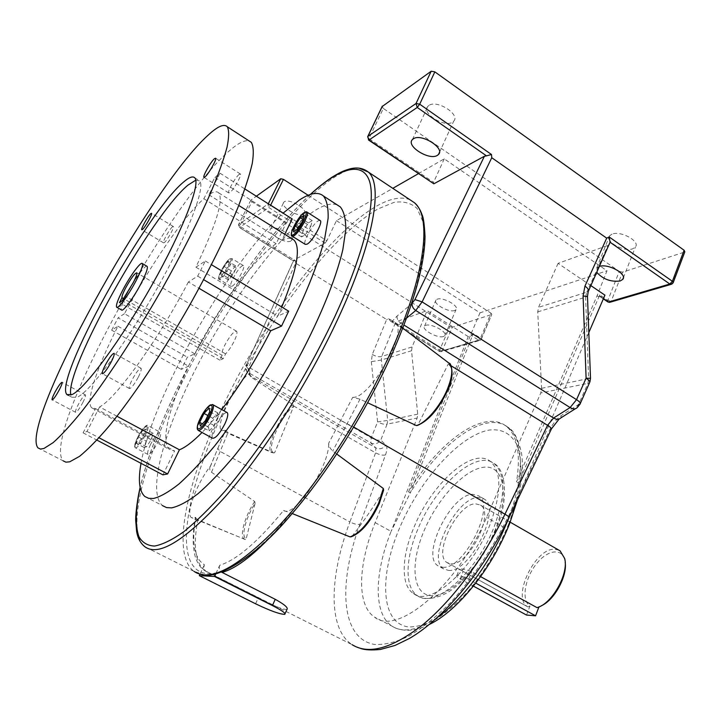 <?xml version="1.0" encoding="UTF-8"?>
<svg xmlns="http://www.w3.org/2000/svg" width="721" height="721" viewBox="0 0 721 721"><rect width="100%" height="100%" fill="white"/><g stroke="black" fill="none" stroke-linecap="round" stroke-linejoin="round"><path stroke-width="0.54" stroke-dasharray="3.6 2.7" d="M383.599 490.163L379.075 503.754C370.882 521.139 361.933 531.9 352.227 536.036C363.06 522.202 373.424 507.115 383.32 490.767M406.68 318.006L398.596 325.063L447.786 362.384L448.147 364.231C453.356 367.431 453.158 376.119 447.561 390.313C438.765 408.798 428.896 420.325 417.964 424.885L448.147 364.231M215.759 573.862L216.219 572.862C210.244 574.159 205.152 573.916 200.952 572.15C172.13 559.577 189.064 481.745 226.619 404.697L246.438 366.647C285.651 296.755 337.834 231.865 378.029 208.928L393.9 202.421C403.372 200.934 411.132 202.971 417.162 208.531L423.101 222.113L424.372 242.896C422.785 260.191 418.441 280.586 411.312 304.073L411.61 303.829M428.86 105.482L427.904 106.302C421.01 113.071 444.379 127.987 452.563 122.128L453.698 121.182C460.683 114.486 436.809 99.309 428.86 105.482M612.003 234.145L609.606 235.785C604.486 241.463 624.007 252.341 632.804 248.763L635.399 247.033C640.572 241.382 620.61 230.341 612.003 234.145M599.62 266.337L596.718 268.023L596.871 272.43M303.82 214.263C298.782 218.003 279.36 206.296 283.84 202.168L284.272 201.799C289.157 197.878 308.903 209.766 304.343 213.831L303.82 214.263M290.833 240.985C285.886 244.482 266.256 232.829 270.627 228.954L271.051 228.611C275.837 224.943 295.799 236.767 291.338 240.589L290.833 240.985M454.771 310.472C449.03 312.896 432.366 303.631 435.989 299.99L437.133 299.233C442.748 296.664 459.701 306.055 456.014 309.67L454.771 310.472M443.487 336.518C437.809 338.726 420.992 329.488 424.534 326.072L425.66 325.36C431.203 323.017 448.309 332.39 444.713 335.779L443.487 336.518M418.324 173.707L444.244 158.845L606.992 270.781L597.096 295.727L516.515 481.943C520.959 453.671 517.417 435.015 505.89 425.976C483.476 408.609 437.935 442.406 408.555 491.866L410.312 492.858L391.115 531.386L468.235 336.599L471.435 335.635L473.264 333.517L480.474 338.077L491.019 313.166L491.803 314.392L481.024 339.429L442.144 350.857L452.346 327.235L491.542 314.554M504.664 527.763L507.395 521.166C512.667 507.8 516.371 495.12 518.489 483.115C522.896 454.834 519.318 436.169 507.746 427.111C485.26 409.699 439.675 443.424 410.312 492.858L473.264 333.517M371.315 361.654L377.597 421.902L371.234 437.809L248.691 367.205L295.673 263.147L386.654 319.511L372.288 354.471L371.315 361.654L381.355 360.031L411.565 350.73L417.702 414.169L417.171 418.036L375.145 522.635C358.13 564.354 356.318 605.198 374.56 617.131C397.082 636.373 457.763 585.84 486.549 517.408L540.777 392.954L587.939 383.383L588.606 378.516L590.499 378.237M490.019 524.555C472.291 570.78 429.761 607.298 413.295 593.437C400.552 585.119 401.57 556.414 413.962 527.357C431.428 483.998 472.129 446.912 490.217 461.242C501.735 471.48 501.672 492.587 490.019 524.555M475.752 583.127L468.632 579.242C464.378 577.052 460.773 575.809 457.826 575.502L456.744 575.691C456.258 576.286 457.402 577.359 460.178 578.918L473.4 586.119M558.784 550.105L554.629 549.24C535.018 547.933 511.486 597.547 527.592 606.74L463.17 571.474L459.43 569.058L460.458 568.977C463.54 568.932 467.271 569.851 471.651 571.717L480.592 576.629M448.399 570.365C469.804 573.159 502.005 508.557 484.206 499.04L478.041 497.472C456.042 497.544 426.201 558.784 443.577 568.869L448.399 570.365M442.721 567.265C463.973 569.96 496.282 505.25 478.636 495.832L472.516 494.282C450.661 494.462 420.713 555.792 437.935 565.787L442.721 567.265M451.058 563.822C468.731 565.904 495.066 512.955 480.447 505.088L475.463 503.79C457.393 503.655 432.663 554.332 446.993 562.578L451.058 563.822M398.596 325.063L392.251 321.287L397.109 316.005L411.312 304.073C406.311 319.349 400.02 335.526 392.44 352.605C369.26 404.67 334.868 461.089 301.243 502.456C266.229 544.31 237.894 567.778 216.219 572.862L219.761 565.237C236.659 560.064 257.929 541.804 283.56 510.477L292.212 513.532M219.761 565.237C218.715 568.004 219.274 570.284 221.446 572.086M286.913 609.515C282.136 609.38 272.601 605.46 258.316 597.736L206.603 571.735C204.052 570.095 203.322 567.778 204.404 564.786C194.237 558.369 191.353 542.562 195.742 517.354L191.525 517.642C185.108 514.325 196.905 483.052 210.73 465.73L217.823 448.336L219.932 451.31L349.883 521.959C329.434 576.151 327.559 628.622 352.046 644.646L204.71 570.572C195.274 562.569 192.976 545.635 197.806 519.778L245.104 539.497L246.185 538.803C240.733 536.866 245.645 517.939 255.117 503.249L246.185 538.803M204.404 564.786L199.987 574.213M217.823 448.336L225.601 430.338L221.753 430.581C214.02 426.706 235.92 382.166 249.826 373.09L249.619 370.468L246.267 366.439L246.492 371.171L247.673 372.198L370.837 442.937C374.731 444.659 378.038 443.712 380.769 440.098L387.096 424.137L417.171 418.036M336.797 454.041L332.714 451.04C330.011 448.39 328.659 445.812 328.65 443.316L352.74 397.298L360.013 399.182L367.683 402.778M352.227 536.036L351.415 536.73M255.117 503.249L254.675 501.474L211.496 472.282C209.631 470.507 209.225 468.542 210.298 466.397L210.73 465.73M195.742 517.354L195.346 517.642L197.806 519.778M225.601 430.338L227.962 432.672L273.547 452.914L274.791 452.409C264.283 453.987 280.072 415.963 293.726 406.22L274.791 452.409M293.726 406.22L293.267 404.832C280.514 413.908 264.49 448.985 271.682 452.491L273.547 452.914M249.826 373.09L249.376 373.622L251.259 377.254L293.267 404.832M433.339 183.855L433.564 182.35L368.927 138.594L383.347 108.438L619.276 271.384L607.875 300.378L599.773 294.889L518.489 483.115L516.515 481.943M444.244 158.845L433.564 182.35M283.137 213.083L326.856 240.778L336.446 220.653L392.81 188.334M326.856 240.778L325.09 243.103L293.826 260.146L246.726 364.222L246.267 366.439M684.824 251.818L672.585 283.137L611.21 301.171L622.593 272.141L684.274 252.179M622.593 272.141L619.276 271.384M383.347 108.438L382.094 106.582M609.569 244.338L607.992 245.356L586.795 292.194L588.633 290.635M590.896 285.633L558.063 263.372L607.992 245.356M599.773 294.889L599.782 296.457L600.431 296.52L604.937 295.159M526.528 615.058L529.989 606.01C521.337 600.665 524.528 579.278 535.721 564.75C546.752 549.943 562.047 547.203 564.858 560.406L565.174 562.227M541.201 605.811L537.001 607.623M529.989 606.01L527.952 606.965M336.446 220.653L479.997 312.842L606.992 270.781M597.096 295.727L598.944 296.98M417.702 414.169L387.718 420.424L387.096 424.137C384.581 424.678 381.409 423.93 377.597 421.902L387.718 420.424L381.355 360.031L381.688 356.48L395.775 321.917L391.584 321.665L439.855 351.587L478.636 340.195L471.435 335.635M468.235 336.599L427.075 310.625L395.775 321.917M408.555 491.866L470.867 334.274L479.997 312.842M470.867 334.274L472.507 335.31M308.146 195.283L491.019 313.166M558.063 263.372L538.542 307.317L537.722 311.896L541.597 388.322L540.777 392.954M411.565 350.73L412.097 346.945L427.075 310.625M537.722 311.896L585.614 297.151L586.795 292.194L538.542 307.317M417.964 424.885L417.468 425.444M295.673 263.147L295.502 260.786L239.66 226.151L251.908 201.763L449.832 326.586L439.621 350.172L388.7 318.592L386.654 319.511M325.09 243.103L268.897 207.576L239.507 227.412L293.492 260.867L293.826 260.146M251.908 201.763L250.827 200.168L256.343 196.22M452.346 327.235L449.832 326.586M372.288 354.471C376.074 356.544 379.21 357.21 381.688 356.48L412.097 346.945M388.7 318.592L390.467 321.151L391.584 321.665M541.597 388.322L588.606 378.516L585.614 297.151L587.489 296.421M577.296 407.527L575.421 408.708M588.823 332.552L509.035 517.633M293.492 260.867L295.502 260.786M283.56 510.477C294.483 518.363 329.659 466.316 328.65 443.316M352.74 397.298C369.918 399.046 408.627 331.236 395.423 322.593L392.251 321.287M226.935 412.448C223.753 412.863 219.788 417.612 215.011 426.715C212.181 432.834 211.343 436.665 212.506 438.215M320.007 220.401L318.303 220.806C312.869 223.636 302.351 242.553 305.226 244.356M232.117 286.228C236.191 284.335 245.834 266.878 243.491 265.643L242.247 265.806C238.083 267.915 228.647 285.056 230.945 286.345L232.117 286.228M150.608 444.352C147.976 449.85 147.093 453.221 147.949 454.464C150.121 454.6 153.411 450.58 157.791 442.388C160.413 436.899 161.288 433.546 160.432 432.339C158.232 432.221 154.961 436.223 150.608 444.352M138.414 376.939C140.757 372.18 141.649 369.305 141.082 368.314C139.27 368.341 136.278 372.18 132.105 379.841C129.744 384.599 128.843 387.492 129.41 388.511C131.204 388.511 134.205 384.654 138.414 376.939M239.165 174.392C235.515 177.006 227.115 191.912 228.728 192.922L229.9 192.588C233.469 190.155 242.049 174.969 240.39 174.013L239.165 174.392M172.553 226.745C169.786 228.692 162.261 242.139 163.55 242.842L164.289 242.635C166.993 240.823 174.644 227.169 173.328 226.511L172.553 226.745M82.834 402.525C84.997 398.262 85.88 395.721 85.475 394.919C84.141 395.036 81.734 398.28 78.238 404.643C76.066 408.915 75.182 411.466 75.579 412.295C76.904 412.196 79.319 408.942 82.834 402.525M222.149 355.327L219.797 360.13L223.213 358.707L225.574 353.876C228.575 350.848 231.441 346.621 234.181 341.186C236.722 335.797 237.524 332.489 236.587 331.254C233.775 331.146 229.81 335.86 224.673 345.395C222.185 350.622 221.347 353.939 222.149 355.327L123.363 298.521M146.877 266.22C144.714 265.292 134.448 279.496 127.554 292.825C122.642 302.387 120.614 308.083 121.47 309.931M144.84 496.49L162.531 505.628C146.219 491.443 165.388 426.471 199.69 361.212C234.028 295.781 282.326 231.08 315.501 210.19C324.567 204.602 331.831 202.862 337.311 204.989M195.761 180.178L199.591 180.863C205.891 186.676 188.262 233.216 157.07 288.472C125.959 343.728 90.269 391.521 77.291 397.217L71.947 397.262L70.874 395.063M37.961 447.885L63.115 460.827C40.358 435.745 169.534 200.05 230.54 149.824C238.786 142.758 244.987 139.802 249.133 140.956M141.028 463.333C152.654 396.171 228.206 263.643 283.074 213.146M284.741 234.271L281.794 240.3C285.913 238.3 289.283 237.786 291.915 238.768M281.776 307.038L277.738 316.149L288.67 311.184M221.735 409.555C214.786 418.54 208.216 426.183 202.033 432.483M162.901 474.851L174.599 450.967L169.462 449.453C160.161 441.937 169.309 406.302 188.623 366.205L181.277 369.377L187.361 357.183L194.787 353.813C218.706 307.083 253.486 259.2 276.116 243.68L286.471 222.537L292.23 218.95M194.787 353.813L124.463 313.698C149.653 266.346 183.657 216.489 203.854 198.744L214.885 177.366L219.977 173.175L208.856 194.778C213.479 191.588 216.76 190.948 218.679 192.868C223.78 199.942 216.183 224.709 195.896 267.176L205.35 261.011L197.698 276.125L188.361 281.992L199.041 288.31M188.361 281.992C158.332 339.843 115.838 398.695 99.606 406.923L117.009 416.269M195.896 267.176L277.738 316.149M208.856 194.778L281.794 240.3M203.854 198.744L276.116 243.68M124.463 313.698L118.1 317.844L187.361 357.183M99.606 406.923L86.989 431.428L83.104 432.843L95.596 408.627L91.702 407.807C85.285 401.759 97.281 366.719 117.929 326.234L111.665 330.173L118.1 317.844M117.929 326.234L188.623 366.205M95.596 408.627L174.599 450.967M225.574 353.876L124.787 295.808M223.213 358.707L122.209 300.72M219.797 360.13L119.452 302.622M86.989 431.428L99.047 437.782M83.104 432.843L96.911 440.116M143.055 429.977L138.522 437.016L136.359 443.352L138.756 442.667L143.344 435.556L145.489 429.211L143.055 429.977L150.761 434.114L146.219 441.126L138.522 437.016M146.219 441.126L144.101 447.471L146.543 446.813L151.131 439.729L153.231 433.375L150.761 434.114M153.231 433.375L145.489 429.211M151.131 439.729L143.344 435.556M146.543 446.813L138.756 442.667M144.101 447.471L136.359 443.352M111.665 330.173L181.277 369.377M214.885 177.366L286.471 222.537M219.977 173.175L244.942 188.992M205.35 261.011L211.478 264.706M197.698 276.125L203.673 279.685M229.08 263.489L228.395 261.462L224.186 266.491L220.653 273.547L221.302 275.638L225.52 270.609L229.08 263.489L236.317 267.87L235.578 265.824L228.395 261.462M235.578 265.824L231.36 270.826L227.845 277.864L228.53 279.982L232.775 274.989L236.317 267.87M232.775 274.989L225.52 270.609M228.53 279.982L221.302 275.638M227.845 277.864L220.653 273.547M231.36 270.826L224.186 266.491M310.76 226.511L312.22 220.626L308.372 222.924L303.099 231.026L301.603 236.921L305.416 234.704L310.76 226.511L302.559 221.302M305.416 234.704L297.214 229.53M301.603 236.921L293.447 231.783M303.099 231.026L298.242 227.953M308.372 222.924L303.018 219.517M312.22 220.626L304.064 215.426M209.207 430.924L214.29 425.606L218.652 416.567L217.886 412.953L212.839 418.279L208.513 427.211L209.207 430.924L200.321 426.048M208.513 427.211L202.394 423.849M212.839 418.279L207.873 415.539M217.886 412.953L209.072 408.05M218.652 416.567L209.766 411.646M214.29 425.606L205.368 420.694M448.489 362.744L447.786 362.384M410.06 199.816C369.612 182.855 274.755 296.737 224.051 403.895C187.775 478.347 170.111 553.458 194.012 571.365L204.845 574.943M310.49 194.427C268.131 233.406 217.183 307.966 181.665 379.525C161.603 419.874 147.769 455.924 140.171 487.675M194.012 571.365L144.948 546.797C124.526 530.503 145.381 455.852 182.9 380.859C233.244 278.153 319.286 167.101 359.121 168.191M417.738 529.448C405.391 558.478 404.463 587.2 417.297 595.564C433.88 609.47 476.473 573.078 494.119 526.889C505.709 494.939 505.709 473.823 494.11 463.54C475.887 449.138 435.133 486.116 417.738 529.448M495.426 529.304C481.051 565.85 449.589 597.538 431.113 595.681C412.403 594.392 410.096 563.84 423.759 531.467C437.187 499.067 464.072 469.578 483.548 467.271C503.195 464.441 510.071 492.758 495.426 529.304M508.756 523.861C498.346 548.654 484.945 570.96 468.542 590.796C457.655 602.648 446.894 612.075 436.25 619.069C425.976 624.467 416.711 627.09 408.465 626.937C380.571 623.323 378.994 576.016 399.632 527.889C419.983 479.672 459.448 435.268 489.334 430.031C502.014 428.571 511.333 433.727 517.299 445.488C520.283 454.482 521.364 465.559 520.526 478.708C518.534 492.803 514.605 507.854 508.756 523.861M375.145 522.635L391.115 531.386C374.379 572.988 373.172 613.904 391.963 626.107C403.12 633.281 418.351 630.325 437.656 617.23M460.178 578.918L463.17 571.474M290.987 513.037L271.051 536.289M206.603 571.735L204.71 570.572C201.258 568.499 198.437 564.822 196.256 559.55C195.373 557.081 193.994 553.98 193.192 542.724C193.048 535.216 193.76 526.853 195.346 517.642M211.496 472.282L227.962 432.672M340.853 420.649L353.768 427.057M360.013 399.182L332.714 451.04M293.78 406.049L375.596 452.842L349.883 521.959C353.948 523.987 357.301 524.762 359.959 524.293L385.501 454.906C387.231 449.958 387.366 446.669 385.906 445.019L380.769 440.098C378.255 440.594 375.073 439.828 371.234 437.809L370.837 442.937L375.848 447.903L251.043 376.317L247.673 372.198L248.691 367.205L246.51 364.375C245.131 365.989 245.122 368.251 246.492 371.171L251.259 377.254M385.501 454.906C382.842 455.564 379.534 454.879 375.596 452.842L375.848 447.903C379.787 449.643 383.139 448.678 385.906 445.019M249.619 370.468L249.845 375.271L249.376 373.622M600.431 296.52L603.468 298.575M468.632 579.242L471.651 571.717M589.976 381.67L589.463 382.878L587.939 383.383L578.476 404.652L561.974 415.089C557.126 418.342 553.106 423.155 549.925 429.536L507.8 517.597C491.569 550.042 472.489 578.35 450.58 602.513C436.232 616.852 422.326 628.063 408.861 636.129C395.991 642.231 384.5 644.998 374.397 644.421C340.555 638.563 338.041 583.262 359.959 524.293M504.114 527.448L486.549 517.408M451.058 365.754L448.237 364.015M397.109 316.005C396.757 318.691 397.938 321.025 400.651 323.008L404.021 325.099M250.881 200.123L238.606 224.546L268.311 203.791M509.143 517.336L507.8 517.597M578.476 404.652L580.288 403.526M551.448 428.869L549.925 429.536M559.072 419.081L560.767 417.955L561.974 415.089M246.726 364.222L293.627 260.299M269.753 204.71L267.942 204.539L268.897 207.576L270.6 205.242M250.827 200.168L238.552 224.601L239.291 227.457L238.606 224.546L239.66 226.151L239.291 227.457L293.762 261.218M607.974 302L607.875 300.378L611.21 301.171L609.705 302.36M670.981 284.398L673.252 282.488M367.638 136.765L368.927 138.594L368.647 140.099M439.621 350.172L442.144 350.857L441.45 351.65L439.522 351.551L439.621 350.172M478.636 340.195L480.303 340.267L481.286 339.276L480.474 338.077L478.636 340.195M255.585 603.792L258.316 597.736M254.675 501.474C244.77 516.434 239.165 536.433 244.41 539.182L245.104 539.497M198.482 430.545L198.167 430.374C197.076 428.869 197.969 425.048 200.844 418.91C205.404 410.204 209.27 405.382 212.434 404.463M292.275 236.236L292.041 236.082C289.292 234.361 299.873 215.372 305.199 212.443L306.695 211.956M230.639 258.749L231.847 258.569C234.091 259.74 224.393 277.252 220.41 279.216L219.274 279.36C217.084 278.126 226.574 260.939 230.639 258.749M220.058 278.117C224.709 275.683 234.821 255.423 229.62 259.01C224.97 261.588 215.047 281.37 220.058 278.117M145.182 435.628C140.766 443.848 137.504 447.903 135.404 447.813C134.602 446.587 135.53 443.226 138.198 437.728C142.578 429.572 145.831 425.534 147.949 425.606C148.751 426.787 147.832 430.131 145.182 435.628M137.693 437.268C130.843 450.616 137.54 448.841 144.2 435.304C151.077 421.74 144.137 424.092 137.693 437.268M310.264 194.499C267.851 233.73 217.084 308.11 181.611 379.561C161.639 419.712 147.814 455.663 140.117 487.423M412.394 139.604L427.904 106.302M596.718 268.023L609.606 235.785M270.627 228.954L283.84 202.168M424.534 326.072L435.989 299.99M413.295 593.437L417.297 595.564C423.47 600.557 439.945 599.89 455.402 586.957C472.282 572.835 485.864 553.548 496.165 529.106C509.522 499.067 505.358 468.938 494.11 463.54L490.217 461.242M429.346 624.44C420.794 628.604 412.971 630.551 405.887 630.262C399.804 629.784 395.162 628.406 391.963 626.107L374.56 617.131M456.744 575.691L459.43 569.058M484.206 499.04L478.636 495.832M510.171 522.166L480.447 505.088M210.298 466.397L225.376 430.491M527.592 606.74L446.993 562.578M564.858 560.406L564.678 558.487M443.577 568.869L437.935 565.787M360.518 648.413L352.046 644.646M505.89 425.976L507.746 427.111C513.397 429.914 517.939 438.323 521.391 452.346C523.518 465.712 522.202 481.592 517.435 499.986M444.713 335.779L456.014 309.67M291.338 240.589L304.343 213.831M623.35 277.81L635.399 247.033M439.44 152.41L453.698 121.182M599.782 296.457L603.342 298.864M390.467 321.151L439.522 351.551L441.45 351.65L480.303 340.267L481.286 339.276L491.803 314.392M284.777 614.337L285.065 613.697M274.313 452.914L271.682 452.491L221.753 430.581M245.455 539.56L191.525 517.642M402.832 328.19L395.423 322.593M243.491 265.643L231.847 258.569L229.693 258.893C225.745 262.471 222.32 267.698 219.436 274.557C218.427 278.036 218.373 279.64 219.274 279.36L230.945 286.345M147.949 454.464L135.404 447.813C134.773 446.975 133.214 447.426 137.675 437.268C144.804 424.399 147.598 424.732 147.949 425.606L160.432 432.339M141.082 368.314L114.152 353.335M228.728 192.922L204.043 177.393M163.55 242.842L141.83 229.819M85.475 394.919L62.096 382.328M236.587 331.254L136.792 272.817M68.414 395.369L71.947 397.262M218.679 192.868L238.75 205.449M194.778 177.853L199.591 180.863M91.702 407.807L169.462 449.453M75.579 412.295L52.209 399.876M173.328 226.511L151.572 213.299M240.39 174.013L215.615 158.223M129.41 388.511L102.535 373.784"/><path stroke-width="1.08" d="M379.201 503.718C370.783 521.589 361.527 532.594 351.415 536.73L350.055 536.902C360.257 533.08 369.783 521.815 378.651 503.114L383.302 488.478L383.599 490.163L379.237 503.628M413.331 138.829L412.394 139.604C405.644 145.993 429.319 160.846 437.377 155.366L438.503 154.465C445.344 148.156 421.154 133.043 413.331 138.829M596.871 272.43C603.044 279.234 610.804 282.091 620.168 281.001L622.728 279.387C627.658 274.232 608.578 263.417 599.62 266.337M589.976 381.67L590.499 378.291L586.101 378.192L583.082 295.952L587.498 296.583L590.499 378.237M480.592 576.629L537.001 607.623C551.953 603.982 568.932 573.808 564.678 558.487L560.1 550.862L558.784 550.105M221.446 572.086L275.233 599.304C284.561 604.486 288.454 607.893 286.913 609.515L285.065 613.697M383.302 488.478L336.797 454.041M292.212 513.532L350.055 536.902M199.32 575.646L255.585 603.792C270.222 610.804 279.955 614.319 284.777 614.337C286.021 613.373 281.911 610.444 272.439 605.568L214.543 576.485L199.32 575.646L199.987 574.213M214.543 576.485L215.759 573.862M433.853 183.81L484.404 156.25L486.486 155.862L417.234 107.456L369.062 139.973L433.853 183.81L368.647 140.099M392.81 188.334L418.324 173.707M382.094 106.582L431.176 71.235L434.844 71.866L684.121 250.259L684.824 251.818L673.252 282.488M603.468 298.575L608.56 302.018L669.818 284.02L610.056 242.247L588.633 290.635M588.823 332.552L604.937 295.159L590.896 285.633M565.174 562.227C567.49 576.196 554.206 600.377 541.201 605.811M473.4 586.119L526.528 615.058L535.568 615.806L538.957 606.911M535.568 615.806L475.752 583.127M256.343 196.22L280.757 178.763L283.452 179.367L308.146 195.283M434.844 71.866L419.703 104.194L491.497 154.51L491.758 157.719L606.694 238.137L609.191 236.984L672.396 281.28L684.121 250.259M367.683 402.778L416.305 425.543C425.462 423.416 440.234 406.365 447.236 389.52C452.509 376.398 453.194 367.674 449.282 363.339L448.489 362.744M447.714 390.241C438.828 408.969 428.743 420.704 417.468 425.444L416.305 425.543M610.056 242.247L609.191 236.984M587.489 296.421L588.228 291.536C589.246 290.212 588.156 288.4 584.947 286.111L583.082 295.952M578.476 404.652L577.296 407.527C575.529 409.312 573.132 409.312 570.113 407.554L415.738 310.49L406.68 318.006M509.035 517.633L504.664 527.763L504.114 527.448M491.497 154.51L486.486 155.862M198.482 430.545L212.506 438.215C215.48 438.593 219.572 433.871 224.79 424.038C227.593 417.928 228.422 414.124 227.259 412.628L226.935 412.448M292.275 236.236L305.226 244.356L307.056 244.176C312.391 241.634 323.197 222.302 320.259 220.563L320.007 220.401M111.223 361.897C113.639 357.12 114.612 354.272 114.152 353.335C112.503 353.461 109.565 357.373 105.329 365.078C102.905 369.855 101.913 372.73 102.373 373.694C104.004 373.595 106.951 369.666 111.223 361.897M214.479 158.665C211.001 161.423 202.502 176.447 203.926 177.321L205.007 176.924C208.405 174.338 217.075 159.053 215.615 158.223L214.479 158.665M150.851 213.578C148.229 215.633 140.622 229.161 141.749 229.765L142.434 229.521C145.002 227.602 152.735 213.867 151.572 213.299L150.851 213.578M59.257 389.899C61.474 385.618 62.412 383.094 62.096 382.328C60.879 382.518 58.509 385.807 54.967 392.215C52.75 396.496 51.795 399.037 52.11 399.822C53.309 399.65 55.697 396.343 59.257 389.899M133.304 282.497C136.107 277.026 137.269 273.809 136.792 272.817C134.737 273.196 131.006 278.279 125.58 288.049C122.849 293.348 121.66 296.583 122.011 297.746L119.452 302.622L122.209 300.72L133.304 282.497M123.363 298.521L122.011 297.746M122.777 290.067C117.847 299.639 115.793 305.325 116.604 307.146C117.938 309.516 128.861 294.718 136.269 280.361C141.145 270.835 143.164 265.22 142.325 263.525C140.874 261.254 130.059 276.026 122.777 290.067M116.883 307.308L121.47 309.931C122.858 312.328 133.818 297.584 141.199 283.236C146.048 273.71 148.039 268.095 147.156 266.382L146.877 266.22M283.074 213.146L299.512 199.942C310.3 192.886 318.285 191.579 323.486 196.04C326.892 200.501 328.434 207.963 328.109 218.418L324.774 238.047C317.195 268.455 299.035 311.517 274.539 355.768C255.27 389.466 235.461 419.334 215.101 445.371C202.114 461.098 190.137 473.913 179.169 483.818C169.011 491.875 160.441 496.769 153.465 498.49L148.643 498.337L144.84 496.49C139.225 491.389 137.954 480.339 141.028 463.333M337.311 204.989L340.366 206.963C344.025 211.586 345.837 219.184 345.792 229.756L342.854 249.502C335.788 280.027 318.06 323.017 293.78 367.025C274.656 400.515 254.855 430.131 234.37 455.87C221.275 471.399 209.153 484.016 197.996 493.723C187.622 501.6 178.826 506.313 171.589 507.872L166.56 507.593L162.531 505.628M70.874 395.063C64.07 370.693 151.662 214.687 188.055 185.072L195.761 180.178M72.208 394.495L66.981 394.603C52.867 381.112 145.669 213.362 183.422 182.179C189.046 177.276 192.831 175.834 194.778 177.853C200.88 183.531 183.017 230.026 151.752 285.363C120.569 340.709 84.988 388.673 72.208 394.495M207.972 135.305C217.589 126.337 224.042 123.498 227.322 126.779C229.17 130.384 229.071 137.233 227.016 147.309C223.771 159.242 218.472 174.085 211.118 191.858C198.374 220.986 181.863 253.612 161.594 289.743C134.512 337.04 105.059 381.779 81.689 411.601C70.568 425.246 61.06 435.583 53.174 442.613L43.918 448.489L40.43 449.057L37.961 447.885C18.854 424.498 149.589 187.866 207.972 135.305M249.133 140.956L251.296 142.352C253.558 146.219 253.873 153.276 252.242 163.532C249.421 175.627 244.527 190.578 237.56 208.396C225.376 237.56 209.279 270.069 189.272 305.929C162.477 352.839 132.907 396.965 109.06 426.174C97.659 439.522 87.836 449.562 79.589 456.312L69.748 461.8L65.917 462.17L63.115 460.827M291.915 238.768L293.943 240.039C301.063 247.609 296.998 269.942 281.776 307.038M211.478 264.706L288.67 311.184L281.55 326.09L270.726 330.768C255.937 359.941 239.606 386.204 221.735 409.555M202.033 432.483C192.967 441.658 185.432 447.426 179.421 449.796L167.614 473.958L162.901 474.851L96.911 440.116M244.942 188.992L292.23 218.95L284.741 234.271M199.041 288.31L270.726 330.768M117.009 416.269L179.421 449.796M99.047 437.782L167.614 473.958M203.673 279.685L281.55 326.09M297.214 229.53L302.559 221.302L304.064 215.426L300.269 217.778L294.988 225.907L293.447 231.783L297.214 229.53M199.69 422.362L200.321 426.048L205.368 420.694L209.766 411.646L209.072 408.05L204.052 413.421L199.69 422.362L202.394 423.849M298.242 227.953L294.988 225.907M303.018 219.517L300.269 217.778M207.873 415.539L204.052 413.421M194.012 571.365C210.162 582.613 238.705 567.184 279.64 525.068C319.043 482.583 363.339 413.863 391.404 350.73C425.732 274.106 431.879 216.642 414.44 202.736L410.06 199.816M140.171 487.675C135.53 509.098 135.088 525.384 138.847 536.523C142.253 542.571 147.49 545.743 154.555 546.049C162.667 544.553 172.49 539.714 184.017 531.548C196.436 521.409 210.045 508.026 224.844 491.398C240.102 473.057 255.631 452.355 271.42 429.301C295.322 392.792 316.348 355.453 334.499 317.294C364.664 252.197 376.389 200.871 369.296 180.601C362.032 160.422 338.636 168.642 310.49 194.427M359.121 168.191L368.224 171.977C383.293 184.324 374.235 240.904 338.203 318.285C308.714 382.022 264.039 452.292 225.538 496.39C185.676 540.173 158.809 556.982 144.948 546.797C140.451 543.274 137.666 538.073 136.602 531.224L135.701 520.742C135.467 517.957 136.359 503.718 140.117 487.423M437.656 617.23C462.017 600.269 488.946 564.642 504.664 527.763M271.051 536.289C251.53 556.756 235.19 568.806 222.023 572.438M352.046 644.646C368.701 655.092 392.323 648.413 422.912 624.638C452.319 600.44 483.656 558.631 504.961 514.199L547.545 425.309L451.058 365.754M353.768 427.057L504.961 514.199C508.224 516.119 509.567 517.272 508.99 517.651C483.403 571.068 443.388 618.897 409.321 638.5L395.063 645.439L380.418 649.459C371.54 650.342 364.907 649.991 360.518 648.413M411.61 303.829L414.945 299.575L484.404 156.25M283.452 179.367L270.636 205.17L283.137 213.083M382.391 106.104L367.926 136.323L416.026 103.509L431.176 71.235M404.021 325.099L553.602 418.027L570.113 407.554L576.539 399.659L586.101 378.192C589.21 380.282 590.328 381.851 589.463 382.878L580.288 403.526M491.758 157.719L422.118 301.883L576.539 399.659C579.675 401.723 580.829 403.246 579.99 404.211L577.296 407.527M584.947 286.111L606.694 238.137M268.311 203.791L280.757 178.763M414.945 299.575L422.118 301.883L415.738 310.49C412.998 308.471 411.79 306.101 412.124 303.397M575.421 408.708L560.767 417.955C558.991 419.73 556.603 419.748 553.602 418.027L547.545 425.309C550.709 427.328 551.935 428.68 551.214 429.355L509.143 517.336M270.6 205.242L269.753 204.71M670.981 284.398L610.417 302.135L607.893 301.946L603.342 298.864M673.135 282.794L672.396 281.28L669.818 284.02L671.765 284.164L673.135 282.794M382.265 106.221L367.8 136.431L368.602 140.063L369.062 139.973L367.638 136.765M417.234 107.456L419.703 104.194L416.026 103.509L417.234 107.456M272.439 605.568L275.233 599.304M210.352 416.053C205.097 425.922 201.033 430.698 198.167 430.374L197.374 429.13C197.527 428.941 195.959 428.067 200.294 418.369C192.543 433.853 201.682 431.437 209.18 415.675C216.967 399.912 207.531 403.102 200.321 418.351C203.989 411.294 207.315 406.824 210.262 404.941L212.992 404.679C214.083 406.139 213.209 409.934 210.352 416.053M306.695 211.956L307.092 212.154C309.904 213.804 299.035 233.216 293.817 235.857L292.041 236.082C290.969 236.452 291.023 234.46 292.203 230.107C295.574 222.257 299.548 216.417 304.136 212.578C305.704 211.731 306.686 211.595 307.092 212.154L320.259 220.563M293.42 234.586C299.72 231.225 310.976 207.99 304.046 212.722C297.773 216.264 286.742 238.867 293.42 234.586M212.434 404.463L227.259 412.628M402.832 328.19L449.282 363.339C450.553 361.852 455.483 375.082 447.768 390.115M392.666 352.479C366.412 411.52 325.829 475.644 288.382 517.921C252.242 560.541 215.939 578.026 204.845 574.943M509.603 523.626C492.281 568.067 457.709 611.038 429.346 624.44M560.1 550.862L510.171 522.166M551.448 428.869L559.072 419.081M517.435 499.986L509.729 523.293M622.728 279.387L623.35 277.81M438.503 154.465L439.44 152.41M607.974 302L609.705 302.36M310.264 194.499C318.042 187.406 325.405 181.566 332.363 176.996C342.583 170.886 344.377 170.616 349.586 168.966C356.877 167.02 363.096 168.02 368.224 171.977L414.44 202.736C417.874 205.882 420.424 209.919 422.091 214.867C423.443 217.391 424.417 224.573 425.02 236.416C424.678 264.769 413.935 303.361 392.792 352.199M323.486 196.04L340.366 206.963M66.981 394.603L68.414 395.369M227.322 126.779L251.296 142.352M238.75 205.449L293.943 240.039M142.325 263.525L147.156 266.382"/></g></svg>
